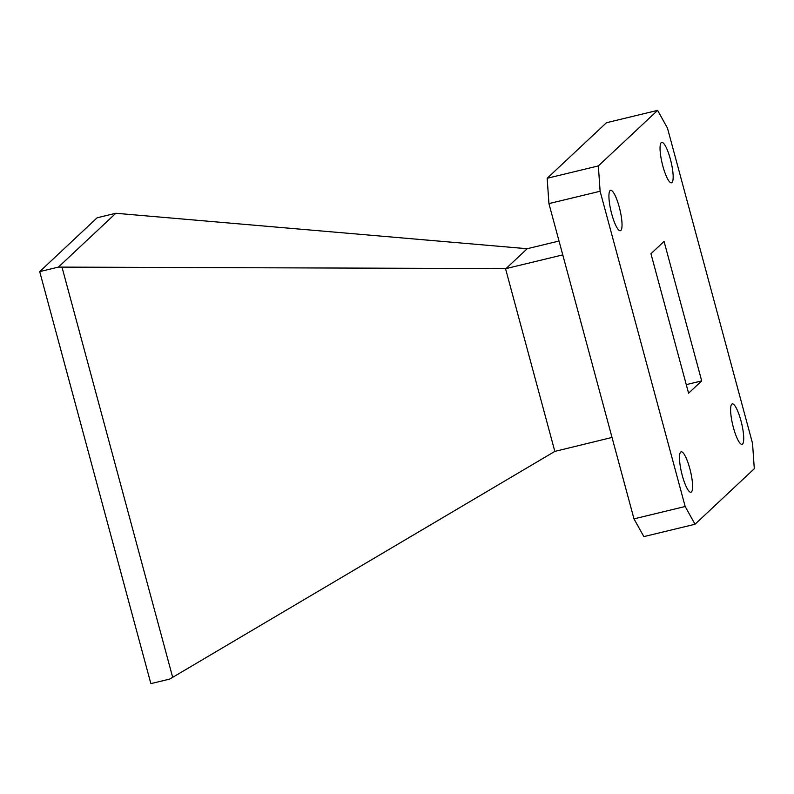 <?xml version="1.0" encoding="UTF-8"?>
<svg xmlns="http://www.w3.org/2000/svg" width="794" height="794" viewBox="0 0 794 794"><rect width="100%" height="100%" fill="white"/><g stroke="black" fill="none" stroke-linecap="round" stroke-linejoin="round"><path stroke-width="1.19" d="M619.231 207.006A20.783 4.496 76.4 0 0 610.606 190.312A20.783 4.496 76.4 0 0 611.737 214.023A20.783 4.496 76.4 0 0 620.362 230.717A20.783 4.496 76.4 0 0 619.231 207.006M689.788 468.51A20.783 4.496 76.4 0 0 681.163 451.816A20.783 4.496 76.4 0 0 682.294 475.537A20.783 4.496 76.4 0 0 690.919 492.23A20.783 4.496 76.4 0 0 689.788 468.51M740.911 420.602A20.783 4.496 76.4 0 0 732.286 403.908A20.783 4.496 76.4 0 0 733.418 427.619A20.783 4.496 76.4 0 0 742.043 444.312A20.783 4.496 76.4 0 0 740.911 420.602M670.354 159.088A20.783 4.496 76.4 0 0 661.73 142.394A20.783 4.496 76.4 0 0 662.861 166.115A20.783 4.496 76.4 0 0 671.486 182.809A20.783 4.496 76.4 0 0 670.354 159.088M562.767 254.894L505.986 268.6L527.206 248.721L115.845 213.268L58.409 267.102L505.986 268.6M612.025 437.444L554.837 451.399L505.51 268.58M548.932 203.611L547.165 178.283L598.348 165.916L657.611 110.376L667.476 128.122L752.533 443.37L754.3 468.708L695.038 524.248L643.855 536.615L633.989 518.869L685.172 506.503L600.115 191.255L548.932 203.611L633.989 518.869M559.026 241.039L527.206 248.721M554.837 451.399L172.675 677.332L169.579 679.108L150.87 683.624L39.7 271.617L97.136 217.784L115.845 213.268M62.021 267.25L172.675 677.332M58.409 267.102L39.7 271.617M598.348 165.916L600.115 191.255M685.172 506.503L695.038 524.248M688.587 393.199L650.951 253.723L664.062 241.426L701.697 380.902L688.587 393.199M686.274 384.633L701.697 380.902M657.611 110.376L606.437 122.733L547.165 178.283"/></g></svg>
